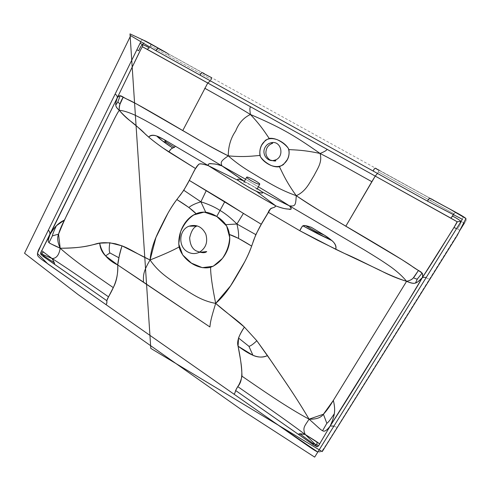 <?xml version="1.0" encoding="UTF-8"?>
<svg xmlns="http://www.w3.org/2000/svg" width="491" height="491" viewBox="0 0 491 491"><rect width="100%" height="100%" fill="white"/><g stroke="black" fill="none" stroke-linecap="round" stroke-linejoin="round"><path stroke-width="0.37" stroke-dasharray="2.46 1.84" d="M435.364 201.292L456.213 212.554L435.364 201.292C431.835 199.825 430.263 199.665 430.65 200.819C430.263 199.665 431.835 199.825 435.364 201.292L379.162 170.359L448.467 208.294M452.536 216.065C453.555 214.193 454.519 212.99 455.421 212.462L454.04 213.763L378.395 171.911L379.162 170.211L377.456 173.433L378.395 171.911L454.04 213.763M455.421 212.462L465.087 217.808L455.421 212.462M450.302 209.319L465.087 217.808M461 221.429C461.325 222.601 460.147 225.136 457.465 229.027L459.907 230.328L457.465 229.027C460.147 225.136 461.325 222.601 461 221.429M464.388 223.147L461.006 221.416L464.388 223.147C466.039 221.361 466.56 219.821 465.953 218.526C466.376 219.643 466.106 220.784 465.143 221.932L325.852 445.269L322.213 450.658L317.628 451.916C320.439 452.585 322.618 451.266 324.164 447.97L459.907 230.328M156.132 46.872L166.111 52.586L150.571 43.803L156.377 47.283L150.958 44.3L150.59 45.884L211.216 79.425L150.59 45.884L149.792 47.271L150.958 44.3L166.111 52.586C168.726 54.458 169.53 55.532 168.517 55.808C169.53 55.532 168.726 54.458 166.111 52.586L211.707 77.866L165.897 52.396M154.917 46.215L143.225 40.053C141.733 39.832 140.868 40.526 140.629 42.134C140.868 40.526 141.733 39.832 143.225 40.053M150.958 44.3L143.292 40.084L145.072 41.213L143.304 43.65L145.072 41.213L150.958 44.3M434.112 200.518L211.609 77.682C211.817 78.357 211.412 79.413 210.381 80.849L211.216 79.425M162.042 50.235L166.111 52.586M244.432 181.32L257.278 188.667L244.432 181.32M333.628 426.084L336.998 427.397L333.628 426.084M426.016 277.605L429.306 279.391L426.016 277.605M462.381 219.305L463.136 216.912L462.381 219.305M245.568 179.24L258.321 186.77L245.568 179.24M243.935 182.186C243.843 182.462 243.241 181.369 250.201 184.739C253.528 186.377 257.468 189.403 256.861 189.133L257.008 189.256M211.609 77.682L166.989 53.003"/><path stroke-width="0.74" d="M454.04 213.763L450.904 218.157L375.241 176.097L457.158 221.748L453.96 227.505C448.105 236.668 435.37 258.094 422.377 277.575C424.175 277.225 425.39 277.231 426.016 277.605C425.39 277.231 424.175 277.225 422.377 277.575C416.147 283.503 415.711 284.952 406.609 281.3C413.735 279.723 413.981 276.906 418.436 270.492L401.896 259.635L338.379 221.797C324.441 213.806 310.404 205.103 296.263 195.694C295.662 205.508 295.361 206.41 289.426 205.852C291.9 208.878 291.58 209.958 288.469 209.092C285.719 208.724 283.823 208.994 275.795 205.889L256.474 191.337L275.795 205.889C274.653 208.558 270.314 206.65 268.264 212.272L299.749 230.69C303.094 225.829 300.83 223.761 311.282 227.296L324.091 234.986C327.706 237.178 330.799 239.498 333.364 241.965C335.519 244.426 336.31 246.875 335.734 249.305L299.749 230.69C300.977 228.174 302.039 226.566 302.929 225.866L305.414 225.59L311.282 227.296L324.091 234.986L316.02 231.623L317.683 233.777L316.02 231.623L305.414 225.59L316.02 231.623L324.091 234.986L331.965 240.621C335.371 243.634 336.63 246.525 335.734 249.305L379.93 270.246C389.13 275.12 398.017 278.802 406.609 281.3C402.878 276.869 398.974 272.959 391.253 267.208C381.243 260.187 374.891 256.376 364.733 250.14L289.426 205.852C295.361 206.41 295.662 205.508 296.263 195.694C285.995 181.486 282.454 172.66 279.422 166.713C282.454 172.66 285.995 181.486 296.263 195.694C313.988 207.877 327.583 215.304 345.836 226.173L375.241 176.097L377.456 173.433L375.241 176.097L327.178 149.374C326.177 150.099 327.264 150.485 320.095 153.48C322.434 162.19 317.886 167.99 313.939 175.741C309.275 183.198 305.862 191.392 296.263 195.694C279.839 189.772 271.278 184.1 260.34 177.932C249.649 171.414 240.743 166.768 228.254 155.856C240.743 166.768 249.649 171.414 260.34 177.932C271.278 184.1 279.839 189.772 296.263 195.694C305.862 191.392 309.275 183.198 313.939 175.741C317.886 167.99 322.434 162.19 320.095 153.48C327.264 150.485 326.177 150.099 327.178 149.374L250.606 106.811C250.165 107.805 249.324 107.106 250.422 114.489C249.324 107.106 250.165 107.805 250.606 106.811L142.574 46.848L142.593 44.736L140.095 43.22L140.629 42.134L41.477 244.15L37.408 253.442L47.891 263.968L274.524 422.53L317.628 451.916C314.823 450.824 308.673 446.417 291.617 434.492L234.047 394.212C234.729 393.537 235.257 392.303 235.631 390.511L298.896 434.701C297.982 433.559 300.093 433.492 305.224 434.492C284.485 418.964 256.284 399.551 237.754 386.613C256.284 399.551 284.485 418.964 305.224 434.492C302.241 427.557 304.696 426.237 309.072 419.173C293.311 392.444 280.895 375.627 267.497 355.594C258.156 360.191 247.783 353.219 238.067 346.204L238.546 338.029C239.504 335.365 241.455 331.72 244.395 327.092L256.824 340.748L267.497 355.594C262.771 357.626 257.922 357.528 252.945 355.312L248.937 346.302C250.484 346.124 253.117 344.271 256.824 340.748C253.117 344.271 250.484 346.124 248.937 346.302L238.546 338.029L248.937 346.302L252.945 355.312L238.067 346.204C240.449 357.301 241.756 367.299 241.995 376.204C259.911 388.442 286.087 406.916 309.072 419.173C286.087 406.916 259.911 388.442 241.995 376.204C240.921 380.642 239.51 384.109 237.754 386.613L235.631 390.511L312.362 444.128L317.014 446.736C317.91 446.767 318.972 445.503 320.2 442.943L330.204 425.992C326.84 430.46 324.299 432.037 322.593 430.717C319.887 429.349 318.107 427.072 309.072 419.173L323.409 414.226L333.352 400.386L406.609 281.3L333.352 400.386C335.936 411.372 334.426 416.215 330.204 425.992C347.751 398.901 372.381 358.682 390.198 330.155C408.843 299.983 415.484 289.899 422.377 277.575C419.602 280.686 417.325 282.472 415.539 282.945C413.882 283.798 410.906 283.246 406.609 281.3C410.059 280.557 412.336 279.367 413.44 277.716L418.436 270.492L422.094 273.106L417.35 279.017L415.539 282.945L417.35 279.017C416.601 279.121 415.3 278.692 413.44 277.716C415.3 278.692 416.601 279.121 417.35 279.017L422.094 273.106C422.819 273.751 422.911 275.236 422.377 277.575L408.727 300.32L330.204 425.992L333.628 426.084L330.204 425.992L319.666 443.876C317.775 442.624 319.371 443.263 305.224 434.492L319.666 443.876L318.315 446.092L317.014 446.736L315.112 444.202L305.224 434.492L315.112 444.202L317.008 444.686L316.904 441.912L317.008 444.686L318.315 446.092L317.008 444.686L315.112 444.202L317.014 446.736L313.522 444.914L298.896 434.701L299.848 433.805L312.589 443.226L315.112 444.202L312.589 443.226L313.522 444.914L312.589 443.226L299.848 433.805L305.224 434.492C302.241 427.557 304.696 426.237 309.072 419.173C316.124 419.418 320.905 417.773 323.409 414.226C326.484 410.985 329.799 406.376 333.352 400.386C334.647 405.584 334.972 410.022 334.328 413.698C333.745 417.166 332.37 421.26 330.204 425.992C326.828 430.497 324.293 432.074 322.593 430.717L326.828 423.297C328.025 422.739 330.523 419.541 334.328 413.698C330.523 419.541 328.025 422.739 326.828 423.297L323.409 414.226L326.828 423.297L322.593 430.717C319.844 429.337 318.236 427.164 309.072 419.173C295.343 395.795 284.013 380.126 272.493 362.91L256.824 340.748L244.395 327.092L215.678 303.383C212.247 286.462 210.553 274.432 210.602 267.3C198.26 270.473 182.241 259.942 179.098 246.961C177.055 232.501 185.592 217.673 196.167 213.781C192.767 210.111 186.335 205.367 176.864 199.549L188.863 207.472L196.167 213.781C198.99 212.45 202.169 211.922 205.698 212.198C209.35 212.707 213.039 214.125 216.758 216.451L224.81 201.635L189.268 180.393L261.31 224.283L243.407 213.419L236.92 224.006L255.817 234.637L236.92 224.006L243.407 213.419L224.81 201.635L220.023 210.449C214.831 207.067 208.454 204.182 200.899 201.807L206.195 190.741L200.899 201.807L183.787 190.281L200.899 201.807L205.698 212.198L200.899 201.807C195.393 203.483 191.38 205.367 188.863 207.472C191.38 205.367 195.393 203.483 200.899 201.807C208.454 204.182 214.831 207.067 220.023 210.449L216.758 216.451C220.508 218.747 223.528 221.484 225.811 224.663L236.92 224.006C230.997 218.047 225.363 213.53 220.023 210.449C225.363 213.53 230.997 218.047 236.92 224.006C238.399 230.083 238.921 234.87 238.473 238.368C238.921 234.87 238.399 230.083 236.92 224.006L225.811 224.663C227.842 227.861 229.027 231.138 229.383 234.495C234.146 235.889 241.56 239.755 251.625 246.095L255.817 234.637L261.31 224.283L270.246 209.35C270.559 207.54 274.309 208.387 275.795 205.889C286.824 210.019 288.751 208.828 290.028 209.154C291.82 209.516 291.623 208.417 289.426 205.852L364.733 250.14C374.891 256.376 381.243 260.187 391.253 267.208C398.974 272.959 402.878 276.869 406.609 281.3C386.521 275.12 364.254 261.74 344.602 253.503L317.389 240.13L299.749 230.69L268.264 212.272C266.478 216.101 259.144 225.909 253.565 240.455C251.331 247.648 248.385 254.755 244.721 261.777L230.549 285.879L215.678 303.383C210.989 318.757 210.51 321.335 209.896 326.963L117.748 264.98C118.491 278.71 113.403 288.125 108.529 296.834C105.234 302.161 108.106 302.272 105.939 304.586L41.747 259.555C39.268 257.64 37.862 256.204 37.512 255.246C37.285 253.104 38.034 250.563 39.771 247.624L48.173 230.506C49.431 230.973 50.033 232.323 49.984 234.545C46.933 244.659 46.67 241.216 60.19 248.243C59.067 255.081 56.367 258.499 52.089 258.518C56.367 258.499 59.067 255.081 60.19 248.243L58.546 234.146C62.701 223.927 66.199 216.095 69.053 210.651L109.892 127.967C115.127 117.441 116.981 113.482 119.282 110.297C122.854 114.71 126.93 118.558 131.502 121.848C135 124.303 142.034 131.091 148.681 137.099C154.039 141.635 160.784 146.613 168.922 152.032C170.242 149.761 171.488 148.405 172.672 147.957C165.203 143.151 159.882 139.168 156.709 136.013C152.983 134.687 150.307 135.05 148.681 137.099C152.775 133.11 159.207 136.879 164.295 139.677L208.344 165.663C231.304 180.129 248.372 190.336 275.795 205.889C248.372 190.336 231.304 180.129 208.344 165.663L164.295 139.677L156.709 136.013L163.049 141.353L172.672 147.957L174.428 147.355L175.256 146.165C174.661 148.343 171.267 146.993 168.922 152.032L195.535 168.53L163.153 148.104C155.543 142.752 149.559 138.051 145.201 133.994C139.358 127.304 128.102 120.596 119.282 110.297C122.86 110.524 127.82 112.016 134.172 114.777C142.777 118.914 147.901 121.903 156.347 126.709L221.987 165.897L156.347 126.709C147.901 121.903 142.777 118.914 134.172 114.777C127.82 112.016 122.86 110.524 119.282 110.297C119.043 107.725 119.295 105.657 120.043 104.098L123.223 97.138C120.277 101.956 118.963 106.344 119.282 110.297C116.926 108.364 115.766 106.608 115.808 105.049C115.575 103.583 116.066 101.158 117.281 97.77C120.964 93.615 121.031 96.831 129.108 100.096C136.265 103.448 159.244 116.68 182.775 130.545L207.767 82.997L182.775 130.545C198.585 139.659 210.277 147.054 228.254 155.856C220.68 161.251 220.422 162.104 221.987 165.897C217.574 164.503 214.868 163.847 213.861 163.92C213.61 164.197 206.981 162.49 208.344 165.663C196.805 162.048 199.426 164.951 197.407 165.682C196.382 166.989 195.516 168.161 189.268 180.393L183.787 190.281L176.864 199.549C173.12 204.244 168.978 210.97 164.442 219.735C159.385 230.15 151.566 243.131 150.068 259.978C136.854 253.97 130.858 249.158 121.989 245.844C119.295 255.351 117.877 261.728 117.748 264.98L143.421 282.098C143.507 276.304 142.39 272.775 150.068 259.978C142.39 272.775 143.507 276.304 143.421 282.098L209.896 326.963C210.51 321.335 210.989 318.757 215.678 303.383C228.039 314.393 235.379 318.389 244.395 327.092C238.792 335.359 236.68 341.73 238.067 346.204C240.885 362.125 245.034 378.733 237.754 386.613C234.213 392.272 236.073 391.548 234.047 394.212L105.939 304.586C106.786 304.095 107.081 302.794 106.811 300.688L54.262 264.103L54.298 262.753L52.089 258.518C54.348 262.354 55.072 264.219 54.262 264.103L42.938 256.222L40.679 254.117L42.662 254.442L52.089 258.518L41.723 250.741L52.089 258.518L42.662 254.442L40.679 254.117L40.698 252.779L49.984 234.545C49.763 231.74 49.155 230.389 48.173 230.506L114.949 94.444C116.447 94.56 117.22 95.671 117.281 97.77L135.719 59.828C140.273 50.309 142.556 45.988 142.574 46.848L147.165 49.309L149.264 47.873C146.367 46.142 144.139 45.092 142.593 44.736C141.592 45.037 140.279 47.056 138.652 50.794L136.891 49.744L140.095 43.22L142.593 44.736C141.592 45.037 140.279 47.056 138.652 50.794L136.891 49.744L114.949 94.444C116.447 94.56 117.22 95.671 117.281 97.77L49.984 234.545C53.734 227.585 58.552 222.767 64.425 220.103L112.003 123.707C115.244 116.999 117.668 112.525 119.282 110.297C114.606 105.976 115.195 104.853 117.281 97.77L139.696 51.745C141.396 48.216 142.353 46.584 142.574 46.848L142.593 44.736C144.139 45.092 146.367 46.142 149.264 47.873L147.165 49.309L375.241 176.097L371.828 181.682C353.041 171.279 339.465 163.35 320.095 153.48C339.465 163.35 353.041 171.279 371.828 181.682L345.836 226.173C373.326 242.216 402.583 259.641 411.194 265.668C420.327 272.732 423.561 270.964 422.377 277.575L448.455 236.367C454.979 226.032 457.882 221.159 457.158 221.748L460.994 221.41C459.324 219.9 456.501 218.121 452.536 216.065C456.501 218.121 459.324 219.9 460.994 221.41L462.381 219.305L460.994 221.41L457.158 221.748L450.904 218.157L452.536 216.065M238.473 238.368L229.383 234.495C231.635 246.543 223.571 262.317 210.602 267.3C210.553 274.432 212.247 286.462 215.678 303.383C227.756 292.912 234.944 278.747 241.05 268.497C246.108 259.616 249.637 252.147 251.625 246.095L238.473 238.368M448.467 208.294L465.953 218.526L457.121 235.631L322.231 451.61L150.798 348.389L129.998 33.885L143.225 40.053C146.527 41.373 150.571 43.748 162.042 50.235L143.225 40.053M331.965 240.621L302.929 225.866L317.683 233.777L331.965 240.621M453.96 227.505L456.501 228.61L453.96 227.505M450.302 209.319L435.364 201.292M464.388 223.147L459.907 230.328M44.098 256.124L42.662 254.442L44.098 256.124L42.938 256.222L44.098 256.124L54.298 262.753L44.098 256.124M41.784 253.104L40.698 252.779L41.784 253.104L42.662 254.442L41.784 253.104L43.601 252.006L41.784 253.104M52.408 235.858L49.02 242.554C49.708 243.333 53.427 245.236 60.19 248.243C75.326 261.777 97.506 276.691 113.268 287.609C97.506 276.691 75.326 261.777 60.19 248.243C80.782 248.274 88.49 245.764 99.704 243.162C101.588 252.859 107.597 260.132 117.748 264.98L118.951 257.787C119.331 254.927 120.35 250.944 121.989 245.844L109.812 242.781L99.704 243.162C100.133 248.231 102.091 252.478 105.59 255.903L117.748 264.98C118.006 274.101 116.514 281.644 113.268 287.609L108.529 296.834C92.087 285.474 68.814 269.16 52.089 258.518C68.814 269.16 92.087 285.474 108.529 296.834L106.811 300.688L43.816 256.854L40.679 254.117C40.385 253.393 40.876 251.987 42.158 249.907L117.281 97.77C118.534 96.218 119.497 95.542 120.178 95.751L136.664 104.024L189.201 134.313C201.163 141.506 214.18 148.687 228.254 155.856C220.68 161.251 220.422 162.104 221.987 165.897L245.568 179.24L221.987 165.897C215.346 163.761 214.763 164.055 212.259 163.804C209.283 163.233 207.981 163.853 208.344 165.663L238.301 180.528C241.106 182.855 251.054 188.783 256.474 191.337C262.016 193.601 263.685 193.657 261.482 191.521C266.944 194.405 274.303 198.56 289.426 205.852C276.273 197.364 268.239 192.693 258.321 186.77C268.239 192.693 276.273 197.364 289.426 205.852C274.303 198.56 266.944 194.405 261.482 191.521L257.278 188.667C268.595 195.565 260.12 194.313 246.421 185.85C233.428 178.405 236.736 177.576 244.432 181.32L221.987 165.897L243.665 180.946C238.54 178.724 236.754 178.583 238.301 180.528L208.344 165.663C196.787 162.005 199.407 164.227 195.535 168.53C193.129 171.795 189.035 183.106 180.326 195.099C175.803 200.567 171.678 206.613 167.947 213.241L155.935 237.515L150.068 259.978L121.989 245.844L115.772 243.867C107.511 242.284 100.765 242.333 95.536 244.009C86.643 246.666 77.903 248.047 60.19 248.243C57.57 242.401 57.024 237.699 58.546 234.146C59.669 230.236 61.627 225.553 64.425 220.103L56.379 225.743C54.421 227.787 52.292 230.721 49.984 234.545C48.008 239.123 47.682 241.787 49.02 242.554L52.408 235.858L58.546 234.146L52.408 235.858C52.439 234.68 53.764 231.31 56.379 225.743C53.764 231.31 52.439 234.68 52.408 235.858M211.216 79.425L211.609 77.682L203.63 73.546C202.335 72.128 201.181 72.674 200.187 75.197C201.083 72.453 202.568 72.073 204.655 74.049L211.609 77.682M154.917 46.215L156.132 46.872M250.422 114.489C233.121 103.871 220.778 97.298 204.741 88.233C220.778 97.298 233.121 103.871 250.422 114.489C279.404 126.924 292.783 134.276 320.095 153.48C292.783 134.276 279.404 126.924 250.422 114.489C261.39 126.083 265.723 133.46 269.203 138.437C262.243 141.549 259.15 147.22 259.911 155.457C253.503 155.911 244.401 157.372 228.254 155.856C244.401 157.372 253.503 155.911 259.911 155.457C262.262 161.895 272.689 167.965 279.422 166.713C286.83 163.067 289.991 157.359 288.904 149.589C286.314 143.317 275.69 137.351 269.203 138.437C265.723 133.46 261.39 126.083 250.422 114.489C243.591 117.693 238.675 123.192 235.674 130.999C230.795 137.989 228.321 146.275 228.254 155.856C228.321 146.275 230.795 137.989 235.674 130.999C238.675 123.192 243.591 117.693 250.422 114.489M109.904 252.939L105.59 255.903L109.904 252.939L118.951 257.787L109.904 252.939C109.063 251.226 109.033 247.845 109.812 242.781C109.033 247.845 109.063 251.226 109.904 252.939M117.852 101.925L115.808 105.049L117.852 101.925L120.043 104.098L117.852 101.925L120.178 95.751L117.852 101.925M166.4 142.28L163.049 141.353L166.4 142.28L174.428 147.355L166.4 142.28L164.295 139.677L166.4 142.28M210.381 80.849L207.767 82.997L210.381 80.849M166.989 53.003L159.857 49.364C158.268 47.78 157.022 48.253 156.126 50.782L373.129 171.034C374.51 168.284 375.517 167.529 376.149 168.781L379.162 170.211C376.425 169.843 375.4 165.645 373.129 171.034L427.483 201.15C429.036 198.382 429.889 197.505 430.036 198.53C431.534 199.156 430.104 198.026 434.112 200.518C429.011 197.456 431.319 199.242 429.754 198.45C429.748 197.646 428.993 198.548 427.483 201.15L462.356 219.299L314.663 457.115L243.917 411.421L78.106 294.588L24.55 253.258L130.68 35.671L156.126 50.782C156.875 48.001 158.556 47.75 161.165 50.014L166.111 52.586M434.112 200.518L440.844 204.195C456.667 212.781 463.025 216.009 465.953 218.526L465.087 217.808M191.429 263.127L202.298 267.663L213.241 266.251L222.417 258.45C227.026 251.644 229.438 244.592 229.653 237.3L226.658 226.02L216.758 216.451L204.207 212.094L193.828 214.911C188.188 218.661 183.775 224.289 180.584 231.783L178.706 244.002L182.67 254.939L191.429 263.127M187.12 251.564C191.036 253.921 195.05 254.191 199.18 252.368C205.882 248.225 208.086 242.131 205.803 234.078C202.053 226.695 196.461 224.062 189.035 226.191C179.043 229.757 177.834 246.095 187.12 251.564M261.734 145.041C259.764 148.994 259.352 152.94 260.5 156.875C263.133 160.465 266.742 163.368 271.339 165.571C275.924 167.155 279.944 166.836 283.387 164.626L287.296 159.643C289.254 155.776 289.58 151.971 288.26 148.221C285.504 144.698 281.803 141.844 277.176 139.659C272.597 138.094 268.687 138.309 265.435 140.291L261.734 145.041M265.122 147.306C261.273 153.714 267.356 162.435 274.371 160.256C285.026 157.924 281.754 140.107 271.185 142.734C268.546 143.347 266.527 144.87 265.122 147.306M250.858 180.504C247.973 178.755 246.586 177.65 246.697 177.177C247.225 176.011 260.825 183.327 259.721 184.229C258.585 184.438 255.633 183.192 250.858 180.504M215.678 303.383C200.69 300.713 191.269 293.348 179.921 286.284C168.953 278.538 159.053 272.965 150.068 259.978C163.54 254.633 173.219 250.293 179.098 246.961C173.219 250.293 163.54 254.633 150.068 259.978C159.053 272.965 168.953 278.538 179.921 286.284C191.269 293.348 200.69 300.713 215.678 303.383M320.095 153.48C303.591 149.884 295.042 150.019 288.904 149.589C295.042 150.019 303.591 149.884 320.095 153.48M143.304 43.65L142.593 44.736L143.304 43.65M165.897 52.396L162.042 50.235M189.035 226.191L196.805 226.075C193.626 227.167 191.245 231.065 189.661 237.754C190.042 244.426 192.184 248.79 196.075 250.833C201.408 253.012 204.956 253.258 206.717 251.582L199.18 252.368M271.185 142.734L272.646 143.255L272.032 143.525C269.933 144.293 268.252 145.735 266.987 147.859C264.858 152.861 265.87 156.911 270.019 159.998C274.033 161.085 275.967 161.306 275.813 160.661L274.371 160.256M246.697 177.177L243.935 182.186M257.008 189.256L259.721 184.229"/></g></svg>
